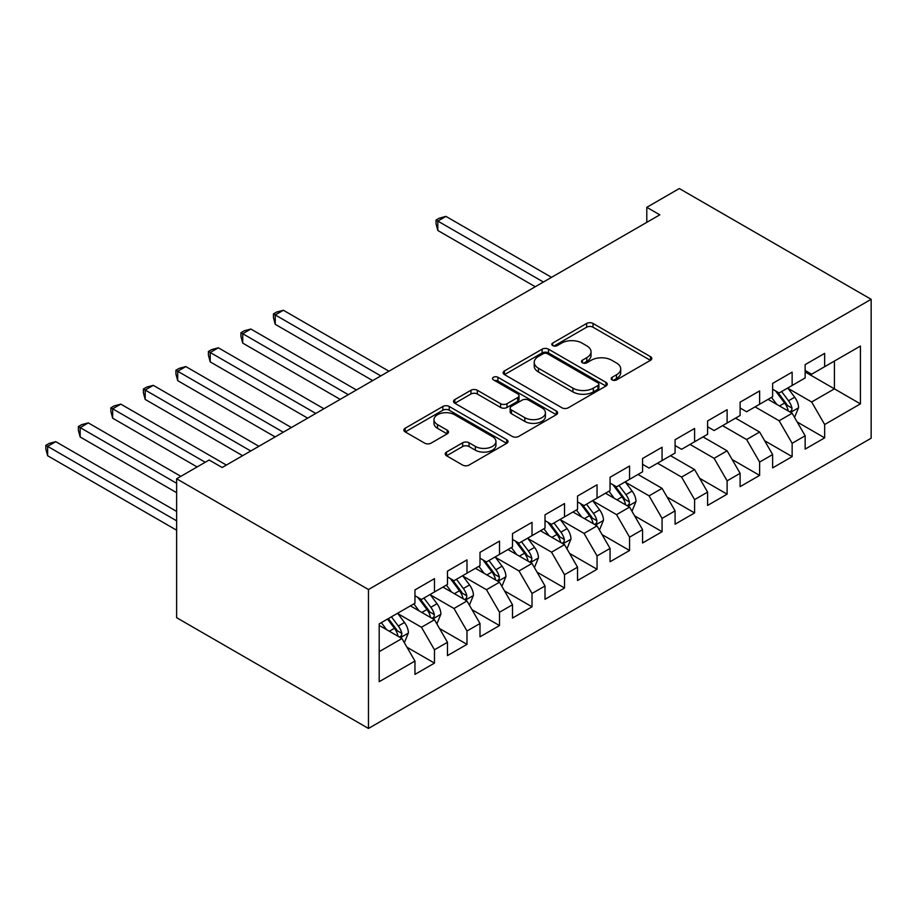 <?xml version="1.0" encoding="UTF-8"?>
<svg xmlns="http://www.w3.org/2000/svg" width="917" height="917" viewBox="0 0 917 917"><rect width="100%" height="100%" fill="white"/><g stroke="black" fill="none" stroke-linecap="round" stroke-linejoin="round"><path stroke-width="1.38" d="M612.097 379.902A3.164 1.823 0 0 0 616.568 379.902L650.474 360.324A4.516 2.602 0 0 0 651.792 358.478A4.516 2.602 0 0 0 650.474 356.633L593.024 323.46A4.516 2.602 0 0 0 586.639 323.46L552.733 343.05A3.164 1.823 0 0 0 551.805 344.333A3.164 1.823 0 0 0 552.733 345.629A3.164 1.823 0 0 0 557.204 345.629L561.594 343.096A14.443 8.333 0 0 1 582.02 343.096L586.8 345.858A14.443 8.333 0 0 1 591.029 351.75A14.443 8.333 0 0 1 586.8 357.641L582.41 360.186A3.164 1.823 0 0 0 581.493 361.47A3.164 1.823 0 0 0 582.41 362.765A3.164 1.823 0 0 0 586.88 362.765L591.27 360.232A14.443 8.333 0 0 1 611.696 360.232L616.488 362.994A14.443 8.333 0 0 1 620.717 368.886A14.443 8.333 0 0 1 616.488 374.778L612.097 377.323A3.164 1.823 0 0 0 611.169 378.606A3.164 1.823 0 0 0 612.097 379.902L612.097 377.323M446.533 452.081A4.516 2.602 0 0 0 445.215 453.926A4.516 2.602 0 0 0 446.533 455.772L462.649 465.068A4.516 2.602 0 0 0 469.034 465.068L506.688 443.335A4.516 2.602 0 0 0 508.018 441.49A4.516 2.602 0 0 0 506.688 439.644L449.25 406.472A4.516 2.602 0 0 0 442.865 406.472L405.199 428.216A4.516 2.602 0 0 0 403.881 430.062A4.516 2.602 0 0 0 405.199 431.907L424.674 443.14A4.516 2.602 0 0 0 431.059 443.14L447.175 433.844A4.516 2.602 0 0 0 448.493 431.999A4.516 2.602 0 0 0 447.175 430.153L437.512 424.582A12.07 6.969 0 0 1 433.982 419.654A12.07 6.969 0 0 1 441.432 413.212A12.07 6.969 0 0 1 454.591 414.725L492.406 436.561A12.07 6.969 0 0 1 495.948 441.49A12.07 6.969 0 0 1 488.497 447.932A12.07 6.969 0 0 1 475.338 446.419L469.034 442.773A4.516 2.602 0 0 0 462.649 442.773L446.533 452.081L446.533 455.772M176.626 478.777L368.462 589.528L368.462 728.453L176.626 617.691L176.626 478.777L209.145 460.002L222.143 467.51L659.804 214.83L646.794 207.322L646.794 222.338M646.794 207.322L679.314 188.547L871.15 299.309L368.462 589.528M561.903 407.767A4.516 2.602 0 0 0 568.288 407.767L605.954 386.023A4.516 2.602 0 0 0 607.272 384.177A4.516 2.602 0 0 0 605.954 382.343L548.504 349.171A4.516 2.602 0 0 0 542.119 349.171L504.465 370.915A4.516 2.602 0 0 0 503.135 372.76A4.516 2.602 0 0 0 504.465 374.594L561.903 407.767M494.71 380.578A3.164 1.823 0 0 1 497.92 381.025L497.92 377.277L556.321 410.988A4.516 2.602 0 0 1 557.639 412.833A4.516 2.602 0 0 1 556.321 414.679L518.667 436.423A4.516 2.602 0 0 1 512.282 436.423L454.832 403.251L454.832 399.571A4.516 2.602 0 0 0 453.514 401.405A4.516 2.602 0 0 0 454.832 403.251M454.832 399.571L470.948 390.264A4.516 2.602 0 0 1 477.333 390.264L500.625 403.709A4.516 2.602 0 0 0 507.009 403.709L517.704 397.542A4.516 2.602 0 0 0 519.022 395.697A4.516 2.602 0 0 0 517.704 393.852L493.449 379.856A3.164 1.823 0 0 1 492.521 378.561A3.164 1.823 0 0 1 494.469 376.876A3.164 1.823 0 0 1 497.92 377.277M368.462 728.453L871.15 438.223L871.15 299.309M805.149 371.958L834.413 388.854L834.413 361.069L860.421 346.053L824.658 366.697L824.658 353.377L805.149 364.634L805.149 377.964L792.139 385.472L792.139 372.142L772.63 383.409L772.63 396.74L759.62 404.248L759.62 390.917L740.111 402.185L740.111 415.516L727.112 423.024L727.112 409.693L707.603 420.949L707.603 434.28L694.593 441.788L694.593 428.468L675.084 439.724L675.084 453.055L662.074 460.563L662.074 447.232L642.565 458.5L642.565 471.831L629.566 479.339L629.566 466.008L610.057 477.276L610.057 490.595L597.047 498.114L597.047 484.784L577.538 496.04L577.538 509.371L564.528 516.879L564.528 503.548L545.019 514.815L545.019 528.146L532.02 535.654L532.02 522.323L512.511 533.591L512.511 546.922L499.501 554.43L499.501 541.099L479.992 552.366L479.992 565.686L466.982 573.194L466.982 559.874L447.473 571.131L447.473 584.461L434.475 591.969L434.475 578.638L414.965 589.906L414.965 603.237L379.191 623.881L379.191 681.709L414.965 661.054L401.955 638.53L379.191 625.383M860.421 346.053L860.421 403.87L824.658 424.525L811.648 401.99L788.07 388.384M797.182 421.992L824.658 437.856L824.658 424.525M824.658 437.856L805.149 449.112L805.149 435.781L792.139 443.289L779.129 420.765L755.069 406.873M764.663 440.756L792.139 456.62L792.139 443.289M792.139 456.62L772.63 467.888L772.63 454.557L759.62 462.065L746.621 439.541L722.55 425.648M732.144 459.532L759.62 475.396L759.62 462.065M759.62 475.396L740.111 486.663L740.111 473.332L727.112 480.84L714.102 458.317L690.043 444.424M699.637 478.307L727.112 494.171L727.112 480.84M727.112 494.171L707.603 505.427L707.603 492.108L694.593 499.616L681.583 477.081L657.523 463.188M667.117 497.083L694.593 512.935L694.593 499.616M694.593 512.935L675.084 524.203L675.084 510.872L662.074 518.38L649.076 495.856L625.497 482.25M634.598 515.847L662.074 531.711L662.074 518.38M662.074 531.711L642.565 542.979L642.565 529.648L629.566 537.156L616.556 514.632L592.978 501.014M602.091 534.622L629.566 550.487L629.566 537.156M629.566 550.487L610.057 561.754L610.057 548.423L597.047 555.931L584.037 533.407L560.47 519.79M569.572 553.398L597.047 569.262L597.047 555.931M597.047 569.262L577.538 580.518L577.538 567.187L564.528 574.707L551.53 552.172L527.951 538.566M537.053 572.174L564.528 588.026L564.528 574.707M564.528 588.026L545.019 599.294L545.019 585.963L532.02 593.471L519.011 570.947L495.432 557.341M504.545 590.938L532.02 606.802L532.02 593.471M532.02 606.802L512.511 618.069L512.511 604.739L499.501 612.247L486.491 589.723L462.925 576.105M472.026 609.713L499.501 625.577L499.501 612.247M499.501 625.577L479.992 636.834L479.992 623.514L466.982 631.022L453.984 608.487L430.405 594.881M439.507 628.489L466.982 644.353L466.982 631.022M466.982 644.353L447.473 655.609L447.473 642.278L434.475 649.786L421.465 627.262L397.886 613.656M406.999 647.253L434.475 663.117L434.475 649.786M434.475 663.117L414.965 674.385L414.965 661.054M414.965 595.729L421.465 599.477L434.475 591.969M379.191 651.666L401.955 638.53M447.473 576.953L453.984 580.713L466.982 573.194M421.465 627.262L434.475 619.754L410.415 605.862M447.473 642.278L434.475 619.754M479.992 558.178L486.491 561.938L499.501 554.43M453.984 608.487L466.982 600.979L442.922 587.086M479.992 623.514L466.982 600.979M512.511 539.414L519.011 543.162L532.02 535.654M486.491 589.723L499.501 582.215L475.442 568.322M512.511 604.739L499.501 582.215M545.019 520.638L551.53 524.386L564.528 516.879M519.011 570.947L532.02 563.439L507.961 549.547M545.019 585.963L532.02 563.439M577.538 501.863L584.037 505.622L597.047 498.114M551.53 552.172L564.528 544.664L540.468 530.771M577.538 567.187L564.528 544.664M610.057 483.087L616.556 486.847L629.566 479.339M584.037 533.407L597.047 525.888L572.987 512.007M610.057 548.423L597.047 525.888M642.565 464.323L649.076 468.071L662.074 460.563M616.556 514.632L629.566 507.124L605.495 493.231M642.565 529.648L629.566 507.124M675.084 445.547L681.583 449.296L694.593 441.788M649.076 495.856L662.074 488.348L638.014 474.456M675.084 510.872L662.074 488.348M707.603 426.772L714.102 430.532L727.112 423.024M681.583 477.081L694.593 469.573L670.533 455.68M707.603 492.108L694.593 469.573M740.111 407.996L746.621 411.756L759.62 404.248M714.102 458.317L727.112 450.809L703.041 436.916M740.111 473.332L727.112 450.809M772.63 389.232L779.129 392.98L792.139 385.472M746.621 439.541L759.62 432.033L735.56 418.141M772.63 454.557L759.62 432.033M805.149 370.457L811.648 374.216L824.658 366.697M779.129 420.765L792.139 413.258L768.079 399.365M805.149 435.781L792.139 413.258M811.648 401.99L834.413 388.854L860.421 403.87M613.358 380.337L616.488 378.538A14.443 8.333 0 0 0 620.717 372.646L620.717 368.886M591.029 351.75L591.029 355.509A14.443 8.333 0 0 1 586.8 361.401L583.682 363.201M650.417 360.358L593.024 327.22A4.516 2.602 0 0 0 586.639 327.22L553.994 346.064M605.896 386.057L548.504 352.93A4.516 2.602 0 0 0 542.119 352.93L504.522 374.629M597.976 385.472A3.164 1.823 0 0 0 598.893 384.177A3.164 1.823 0 0 0 597.976 382.893L547.541 353.779A3.164 1.823 0 0 0 543.082 353.779L538.451 356.449A14.443 8.333 0 0 0 534.221 362.341A14.443 8.333 0 0 0 538.451 368.244L572.919 388.143A14.443 8.333 0 0 0 593.345 388.143L597.976 385.472L597.976 389.221A3.164 1.823 0 0 0 598.893 387.937L598.893 384.177M534.221 362.341L534.221 366.101A14.443 8.333 0 0 0 538.451 371.993L538.451 368.244M597.976 389.221L593.345 391.903A14.443 8.333 0 0 1 572.919 391.903L538.451 371.993M454.889 403.285L470.948 394.012L470.948 390.264M519.022 395.697L519.022 399.457A4.516 2.602 0 0 1 517.704 401.291L507.009 407.469A4.516 2.602 0 0 1 500.625 407.469L477.333 394.012A4.516 2.602 0 0 0 470.948 394.012M497.92 381.025L556.264 414.713M524.811 417.671A12.07 6.969 0 0 0 537.958 419.184A12.07 6.969 0 0 0 545.42 412.742A12.07 6.969 0 0 0 541.878 407.813L528.559 400.121A4.516 2.602 0 0 0 522.174 400.121L511.48 406.288A4.516 2.602 0 0 0 510.161 408.134A4.516 2.602 0 0 0 511.48 409.979L524.811 417.671L524.811 421.43A12.07 6.969 0 0 0 537.958 422.932A12.07 6.969 0 0 0 545.42 416.501L545.42 412.742M510.161 408.134L510.161 411.893A4.516 2.602 0 0 0 511.48 413.727L511.48 409.979M524.811 421.43L511.48 413.727M495.948 441.49L495.948 445.238A12.07 6.969 0 0 1 488.497 451.68A12.07 6.969 0 0 1 475.338 450.167L469.034 446.533A4.516 2.602 0 0 0 462.649 446.533L446.59 455.806M433.982 419.654L433.982 423.402A12.07 6.969 0 0 0 437.512 428.331L437.512 424.582M447.106 433.879L437.512 428.331M506.631 443.37L449.25 410.231A4.516 2.602 0 0 0 442.865 410.231L405.257 431.941M794.546 417.43L798.569 407.584A12.185 7.038 -120 0 0 794.684 397.21L787.783 387.994M776.768 404.386L771.518 397.382M769.065 399.938L768.469 399.136M551.53 277.347L445.949 216.389L437.822 221.089L437.822 230.476L535.264 286.734M789.846 411.928L791.726 410.231L792.001 408.111A12.185 7.038 -120 0 0 788.505 400.775L781.605 391.559M777.662 392.132L786.19 403.526A6.213 3.588 60 0 1 787.313 405.406L792.001 408.111M775.518 390.894L784.608 403.033A12.185 7.038 60 0 1 788.093 410.358L788.345 411.068M437.822 230.476L436.033 223.805L436.033 220.057L543.391 282.035M436.033 220.057L439.289 218.177L445.949 216.389M631.973 511.285L635.997 501.45A12.185 7.038 -120 0 0 632.111 491.076L625.199 481.849M614.195 498.252L608.945 491.237M606.492 493.805L605.896 493.002M388.946 371.213L283.376 310.255L275.249 314.944L275.249 324.331L372.692 380.589M627.262 505.794L629.154 504.098L629.417 501.966A12.185 7.038 -120 0 0 625.933 494.641L619.021 485.425M615.078 485.999L623.617 497.381A6.213 3.588 60 0 1 624.741 499.272L629.417 501.966M612.934 484.761L622.035 496.899A12.185 7.038 60 0 1 625.52 504.224L625.761 504.923M275.249 324.331L273.461 317.672L273.461 313.912L380.819 375.901M273.461 313.912L276.705 312.032L283.376 310.255M599.454 530.06L603.489 520.226A12.185 7.038 -120 0 0 599.592 509.852L592.691 500.625M581.676 517.016L576.426 510.012M573.973 512.569L573.377 511.778M356.438 389.977L250.857 329.031L242.73 333.719L242.73 343.107L340.173 399.365M594.755 524.57L596.635 522.873L596.91 520.741A12.185 7.038 -120 0 0 593.414 513.417L586.513 504.19M582.57 504.763L591.098 516.156A6.213 3.588 60 0 1 592.222 518.036L596.91 520.741M580.427 503.525L589.516 515.663A12.185 7.038 60 0 1 593.001 522.999L593.253 523.699M242.73 343.107L240.942 336.447L240.942 332.688L348.3 394.677M240.942 332.688L244.197 330.808L250.857 329.031M566.935 548.836L570.97 539.001A12.185 7.038 -120 0 0 567.084 528.616L560.172 519.4M549.168 535.792L543.919 528.788M541.454 531.344L540.858 530.542M323.919 408.753L218.338 347.795L210.211 352.495L210.211 361.883L307.665 418.141M562.236 543.345L564.127 541.638L564.391 539.517A12.185 7.038 -120 0 0 560.906 532.181L553.994 522.965M550.051 523.538L558.579 534.932A6.213 3.588 60 0 1 559.714 536.812L564.391 539.517M547.908 522.3L556.997 534.439A12.185 7.038 60 0 1 560.493 541.764L560.734 542.474M210.211 361.883L208.423 355.211L208.423 351.463L315.792 413.441M208.423 351.463L211.678 349.583L218.338 347.795M534.428 567.612L538.451 557.765A12.185 7.038 -120 0 0 534.565 547.392L527.653 538.176M516.649 554.567L511.399 547.552M508.946 550.12L508.35 549.317M291.4 427.528L185.83 366.571L177.703 371.27L177.703 380.647L275.146 436.916M529.717 562.11L531.608 560.413L531.871 558.293A12.185 7.038 -120 0 0 528.387 550.957L521.475 541.741M517.532 542.314L526.071 553.696A6.213 3.588 60 0 1 527.195 555.587L531.871 558.293M515.388 541.076L524.49 553.215A12.185 7.038 60 0 1 527.974 560.539L528.215 561.25M177.703 380.647L175.915 373.987L175.915 370.227L283.273 432.216M175.915 370.227L179.159 368.359L185.83 366.571M501.908 586.376L505.943 576.541A12.185 7.038 -120 0 0 502.046 566.167L495.146 556.94M484.13 573.343L478.88 566.328M476.427 568.895L475.831 568.093M258.892 446.292L153.311 385.346L145.184 390.034L145.184 399.422L242.627 455.68M497.209 580.885L499.089 579.189L499.364 577.057A12.185 7.038 -120 0 0 495.868 569.732L488.967 560.516M485.024 561.089L493.552 572.472A6.213 3.588 60 0 1 494.676 574.363L499.364 577.057M482.881 559.851L491.97 571.979A12.185 7.038 60 0 1 495.455 579.315L495.707 580.014M145.184 399.422L143.396 392.763L143.396 389.003L250.754 450.992M143.396 389.003L146.651 387.123L153.311 385.346M469.389 605.151L473.424 595.316A12.185 7.038 -120 0 0 469.538 584.931L462.627 575.716M451.623 592.107L446.373 585.103M443.92 587.659L443.312 586.869M226.373 465.068L120.792 404.122L112.665 408.81L112.665 418.198L197.109 466.948M464.69 599.661L466.581 597.964L466.845 595.832A12.185 7.038 -120 0 0 463.36 588.508L456.448 579.28M452.505 579.853L461.033 591.247A6.213 3.588 60 0 1 462.168 593.127L466.845 595.832M450.362 578.616L459.451 590.754A12.185 7.038 60 0 1 462.947 598.09L463.188 598.79M112.665 418.198L110.877 411.527L110.877 407.778L205.236 462.26M110.877 407.778L114.132 405.899L120.792 404.122M436.882 623.927L440.905 614.081A12.185 7.038 -120 0 0 437.019 603.707L430.107 594.491M419.103 610.882L413.854 603.879M411.401 606.435L410.805 605.633M180.855 476.336L88.284 422.886L80.157 427.586L80.157 436.973L176.626 492.67M432.171 618.425L434.062 616.728L434.326 614.608A12.185 7.038 -120 0 0 430.841 607.272L423.929 598.056M419.986 598.629L428.526 610.023A6.213 3.588 60 0 1 429.649 611.903L434.326 614.608M417.843 597.391L426.944 609.53A12.185 7.038 60 0 1 430.428 616.854L430.669 617.565M80.157 436.973L78.369 430.302L78.369 426.554L176.626 483.282M78.369 426.554L81.613 424.674L88.284 422.886M404.363 642.691L408.397 632.856A12.185 7.038 -120 0 0 404.5 622.483L397.6 613.267M386.584 629.658L381.334 622.643M176.626 511.434L55.765 441.662L47.638 446.35L47.638 455.738L176.626 530.209M399.663 637.2L401.543 635.504L401.818 633.383A12.185 7.038 -120 0 0 398.322 626.047L391.421 616.832M388.361 618.585L396.006 628.787A6.213 3.588 60 0 1 397.141 630.678L401.818 633.383M387.513 619.078L394.425 628.305A12.185 7.038 60 0 1 397.909 635.63L398.161 636.341M47.638 455.738L45.85 449.078L45.85 445.318L176.626 520.822M45.85 445.318L49.105 443.45L55.765 441.662M616.488 378.538L616.488 374.778M582.41 362.765L582.41 360.186M586.8 361.401L586.8 357.641M552.733 345.629L552.733 343.05M586.639 327.22L586.639 323.46M593.024 327.22L593.024 323.46M650.474 360.324L650.474 356.633M504.465 374.594L504.465 370.915M542.119 352.93L542.119 349.171M548.504 352.93L548.504 349.171M605.954 386.023L605.954 382.343M572.919 391.903L572.919 388.143M593.345 391.903L593.345 388.143M477.333 394.012L477.333 390.264M500.625 407.469L500.625 403.709M507.009 407.469L507.009 403.709M517.704 401.291L517.704 397.542M556.321 414.679L556.321 410.988M462.649 446.533L462.649 442.773M469.034 446.533L469.034 442.773M475.338 450.167L475.338 446.419M447.175 433.844L447.175 430.153M405.199 431.907L405.199 428.216M442.865 410.231L442.865 406.472M449.25 410.231L449.25 406.472M506.688 443.335L506.688 439.644M790.614 412.375L798.489 407.824M788.505 400.775L794.684 397.21M779.519 405.967L784.608 403.033M628.03 506.241L635.917 501.691M625.933 494.641L632.111 491.076M616.935 499.834L622.035 496.899M595.523 525.005L603.409 520.455M593.414 513.417L599.592 509.852M584.427 518.609L589.516 515.663M563.004 543.781L570.89 539.23M560.906 532.181L567.084 528.616M551.908 537.373L556.997 534.439M530.485 562.557L538.371 558.006M528.387 550.957L534.565 547.392M519.389 556.149L524.49 553.215M497.977 581.332L505.863 576.782M495.868 569.732L502.046 566.167M486.881 574.925L491.97 571.979M465.458 600.096L473.344 595.546M463.36 588.508L469.538 584.931M454.362 593.7L459.451 590.754M432.939 618.872L440.825 614.321M430.841 607.272L437.019 603.707M421.843 612.464L426.944 609.53M400.431 637.647L408.317 633.097M398.322 626.047L404.5 622.483M389.335 631.24L394.425 628.305"/></g></svg>
